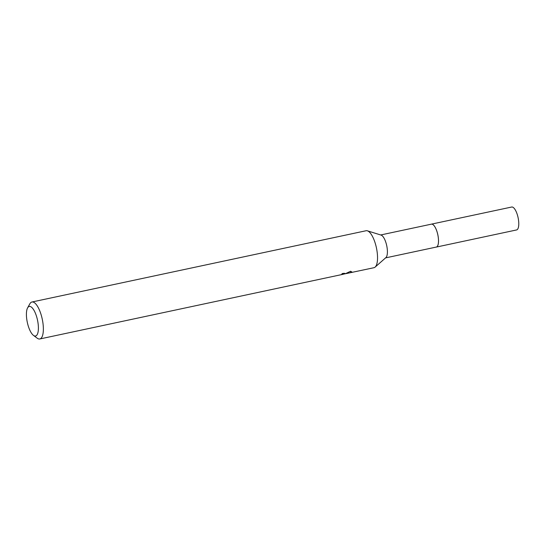 <?xml version="1.0" encoding="UTF-8"?>
<svg xmlns="http://www.w3.org/2000/svg" width="546" height="546" viewBox="0 0 546 546"><rect width="100%" height="100%" fill="white"/><g stroke="black" fill="none" stroke-linecap="round" stroke-linejoin="round"><path stroke-width="0.82" d="M380.698 234.964L431.415 224.153A11.719 4.047 78 0 1 437.708 234.289A11.719 4.047 78 0 1 436.623 246.956A11.719 4.047 78 0 1 436.302 247.065L385.585 257.883M431.299 224.174A11.725 4.047 78 0 1 437.68 234.097A11.725 4.047 78 0 1 436.636 246.963A11.725 4.047 78 0 1 436.186 247.092M27.593 307.883A15.117 5.221 78 0 1 28.836 306.586A15.117 5.221 78 0 1 37.23 318.905A15.117 5.221 78 0 1 35.975 335.872A15.117 5.221 78 0 1 33.456 335.374A15.117 5.221 78 0 1 27.3 322.317A15.117 5.221 78 0 1 27.593 307.883L29.859 303.801A18.898 6.525 78 0 1 31.415 302.184A18.898 6.525 78 0 1 31.934 302.006L366.1 230.74A18.898 6.525 78 0 1 367.39 230.821A18.898 6.525 78 0 1 376.426 247.857A18.898 6.525 78 0 1 375.129 267.103A18.898 6.525 78 0 1 374.501 267.52A18.898 6.525 78 0 1 373.983 267.704L346.164 273.594M344.506 273.901L341.755 274.153A18.898 6.525 -102 0 0 342.308 273.498L345.693 273.539L344.526 273.962L344.349 273.253M345.058 273.867L350.546 271.28L351.863 271.969L349.897 272.836M31.934 302.006A18.898 6.525 78 0 1 42.083 318.352A18.898 6.525 78 0 1 40.336 338.793A18.898 6.525 78 0 1 39.817 338.97A18.898 6.525 78 0 1 37.189 338.172L33.456 335.374M39.817 338.97L343.175 274.269L343.762 274.078L343.598 273.293M350.32 271.458L350.825 271.342M350.682 271.382L350.982 272.604M367.39 230.821L381.115 235.101A11.719 4.047 78 0 1 386.718 245.666A11.719 4.047 78 0 1 385.913 257.596L375.129 267.103M431.244 224.188A11.725 4.047 78 0 1 431.422 224.14L511.691 207.03A11.719 4.047 78 0 1 517.874 216.687A11.719 4.047 78 0 1 516.577 229.948L436.315 247.079A11.725 4.047 78 0 1 436.131 247.106M431.422 224.14A11.725 4.047 78 0 1 437.612 233.804A11.725 4.047 78 0 1 436.315 247.079"/></g></svg>

